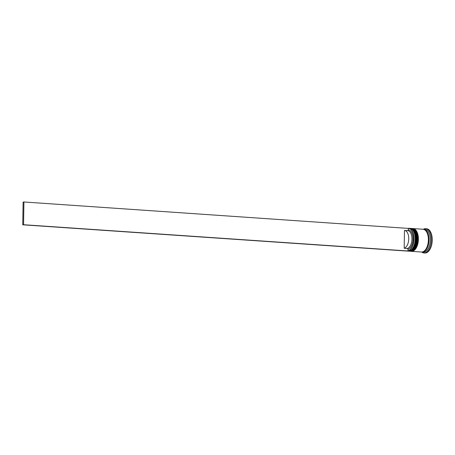 <?xml version="1.0" encoding="UTF-8"?>
<svg xmlns="http://www.w3.org/2000/svg" width="455" height="455" viewBox="0 0 455 455"><rect width="100%" height="100%" fill="white"/><g stroke="black" fill="none" stroke-linecap="round" stroke-linejoin="round"><path stroke-width="0.68" d="M408.345 228.274A11.409 6.114 93.9 0 1 408.658 228.279A11.409 6.114 93.9 0 1 414.027 238.966A11.409 6.114 93.9 0 1 407.31 251.052M407.987 250.796A11.256 6.034 -86.1 0 0 413.817 238.966A11.256 6.034 -86.1 0 0 408.34 228.416L23.927 201.98L23.569 224.719L22.75 224.81L407.168 251.069L407.987 250.972L408.016 249.277L407.384 248.475L404.182 248.254L404.461 230.435A8.975 4.812 93.9 0 1 404.523 230.435A8.975 4.812 93.9 0 1 408.744 238.841A8.975 4.812 93.9 0 1 404.182 248.254M413.51 231.208L413.714 231.578A10.954 5.869 93.9 0 1 415.318 239.097A10.954 5.869 93.9 0 1 412.56 248.464L412.304 248.8A11.409 6.114 -86.1 0 0 415.182 239.046A11.409 6.114 -86.1 0 0 413.51 231.208A11.409 6.114 -86.1 0 0 409.813 228.359L408.658 228.279M407.276 251.058L408.26 251.12A11.409 6.114 -86.1 0 0 412.304 248.8M415.432 231.339L415.637 231.709A10.954 5.869 93.9 0 1 417.241 239.228A10.954 5.869 93.9 0 1 414.482 248.595L414.226 248.93A11.409 6.114 -86.1 0 0 417.104 239.176A11.409 6.114 -86.1 0 0 415.432 231.339A11.409 6.114 -86.1 0 0 411.735 228.49L411.098 228.444A11.409 6.114 93.9 0 1 416.462 239.131A11.409 6.114 93.9 0 1 409.54 251.211A11.409 6.114 93.9 0 1 409.352 251.194M409.54 251.211L410.183 251.257A11.409 6.114 -86.1 0 0 414.226 248.93M423.332 229.297A11.409 6.114 93.9 0 1 423.65 229.303L424.936 229.388A11.409 6.114 93.9 0 1 430.305 240.075A11.409 6.114 93.9 0 1 423.377 252.155L422.098 252.07A11.409 6.114 93.9 0 1 421.779 252.03M423.292 229.292A12.171 6.518 93.9 0 1 425.624 228.677A12.171 6.518 93.9 0 1 431.351 240.075A12.171 6.518 93.9 0 1 423.969 252.957A12.171 6.518 93.9 0 1 421.739 252.03M412.827 228.569A11.409 6.114 93.9 0 1 413.015 228.575A11.409 6.114 93.9 0 1 418.384 239.262A11.409 6.114 93.9 0 1 411.462 251.342A11.409 6.114 93.9 0 1 411.274 251.325M413.015 228.575L423.013 229.257A11.409 6.114 93.9 0 1 428.382 239.944A11.409 6.114 93.9 0 1 421.455 252.024L411.462 251.342M423.65 229.303A11.409 6.114 93.9 0 1 429.019 239.99A11.409 6.114 93.9 0 1 422.098 252.07M425.624 228.677L426.523 228.74A12.171 6.518 93.9 0 1 432.25 240.138A12.171 6.518 93.9 0 1 424.868 253.02L423.969 252.957M404.586 230.44L407.663 230.651A8.975 4.812 93.9 0 1 407.725 230.657A8.975 4.812 93.9 0 1 411.951 239.063A8.975 4.812 93.9 0 1 407.384 248.475M407.663 230.651L408.317 229.934A9.737 5.215 93.9 0 1 412.998 239.057A9.737 5.215 93.9 0 1 408.016 249.277M408.317 229.934L408.34 228.416M407.987 250.972L23.569 224.719M23.927 201.98L23.108 202.071L22.75 224.81M412.435 248.629A10.954 5.869 -86.1 0 0 415.318 239.097A10.954 5.869 -86.1 0 0 413.612 231.396M410.188 228.404L410.581 228.41A11.409 6.114 93.9 0 1 415.95 239.097A11.409 6.114 93.9 0 1 409.028 251.177L409.159 251.183A11.409 6.114 -86.1 0 0 416.08 239.108A11.409 6.114 -86.1 0 0 410.711 228.421A11.409 6.114 -86.1 0 0 410.649 228.416M409.09 251.177A11.409 6.114 -86.1 0 0 409.159 251.183C413.39 250.58 415.768 246.564 416.291 239.142C416.416 233.267 414.556 229.695 410.711 228.421L410.581 228.41M414.357 248.76A10.954 5.869 -86.1 0 0 417.241 239.228A10.954 5.869 -86.1 0 0 415.534 231.527M412.111 228.535L412.503 228.541A11.409 6.114 93.9 0 1 417.872 239.228A11.409 6.114 93.9 0 1 410.95 251.308L411.075 251.314A11.409 6.114 -86.1 0 0 418.003 239.239A11.409 6.114 -86.1 0 0 412.634 228.552A11.409 6.114 -86.1 0 0 412.571 228.546M411.013 251.308A11.409 6.114 -86.1 0 0 411.075 251.314C415.313 250.711 417.69 246.695 418.213 239.273C418.338 233.398 416.479 229.826 412.634 228.552L412.503 228.541M423.713 229.383A11.335 6.074 93.9 0 1 428.98 239.995A11.335 6.074 93.9 0 1 422.166 251.996M408.635 251.126L409.028 251.177M410.558 251.257L410.95 251.308M404.523 230.435L407.725 230.657"/></g></svg>

